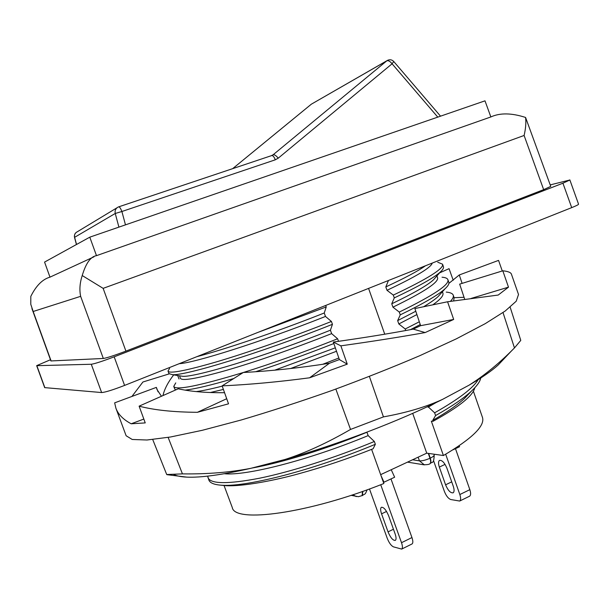 <?xml version="1.0" encoding="UTF-8"?>
<svg xmlns="http://www.w3.org/2000/svg" width="609" height="609" viewBox="0 0 609 609"><rect width="100%" height="100%" fill="white"/><g stroke="black" fill="none" stroke-linecap="round" stroke-linejoin="round"><path stroke-width="0.91" d="M473.391 391.222L482.48 417.454C485.129 425.889 472.112 438.587 443.421 455.532L431.339 421.162L433.029 421.306C459.178 406.85 473.094 395.675 474.761 387.796M380.663 474.647L426.742 453.165L443.421 455.532M371.604 449.366L383.845 483.523C308.755 513.539 234.518 523.375 232.28 507.533L224.036 485.464M437.742 262.228L442.56 264.199C444.052 268.531 427.64 278.831 393.307 295.091L394.289 297.892L391.747 303.792L392.934 307.164L399.268 312.074C433.395 295.418 449.609 284.631 447.912 279.721C447.387 278.321 445.43 277.483 442.043 277.217M442.56 264.199L443.443 266.765C443.854 267.983 442.857 269.696 440.452 271.903C434.286 277.59 418.901 286.253 394.289 297.892M447.912 279.721L448.795 282.272C449.305 283.809 448.102 285.933 445.171 288.643C438.647 294.733 423.674 303.472 400.25 314.868L399.268 312.074M446.237 292.107C450.264 292.457 452.601 293.485 453.256 295.19C453.774 296.743 452.83 298.798 450.409 301.356M419.319 321.78L405.206 328.997L405.739 330.527M453.256 295.19L454.131 297.74L453.629 300.892M420.248 324.559L410.451 329.652M478.141 379.673C473.239 388.055 458.729 399.101 434.62 412.818L435.58 415.559L432.71 420.4L433.029 421.306M480.767 377.991C480.059 381.607 476.931 385.999 471.374 391.168C463.708 398.286 451.779 406.416 435.58 415.559M425.409 265.798C418.375 270.853 405.183 277.894 385.817 286.923L387.004 290.303L393.307 295.091M432.215 263.096C431.218 267.473 416.153 276.547 387.004 290.303M435.922 277.042L433.479 279.813C427.678 285.202 413.77 293.195 391.747 303.792M436.935 275.885L437.551 277.666C439.051 282.104 424.184 291.932 392.934 307.164M415.787 311.237L397.654 320.608L398.834 323.965L405.206 328.997M441.007 293.332L438.221 296.469C435.275 299.232 430.403 302.658 423.613 306.746M442.423 291.741L442.903 293.119C443.733 295.609 440.353 299.514 432.786 304.843M416.899 314.571L398.834 323.965M427.83 406.492L434.62 412.818M436.128 402.541L428.081 407.2M400.25 314.868L397.654 320.608M469.996 392.63L464.659 398.294C457.663 404.81 447.014 412.171 432.71 420.4M393.452 278.503L388.222 280.589M338.52 341.322L337.614 338.779L331.639 333.633L330.413 330.2L332.445 324.315L331.418 321.461L325.488 316.444L324.254 312.996L326.234 306.951L257.82 332.438M326.234 306.951L325.693 305.452M332.445 324.315C258.521 353.829 185.174 375.761 172.4 374.687L168.952 373.599L168 371.064L169.591 368.392M331.418 321.461C289.899 337.934 247.01 352.832 216.568 361.845C185.342 370.881 169.15 373.956 168 371.064M333.823 343.537C306.19 354.415 280.094 363.824 255.536 371.756M233.81 378.493C211.346 385.109 195.101 388.984 185.083 390.125M175.78 389.897L174.707 388.938L173.755 386.411L175.75 382.894M337.614 338.779C303.533 352.299 272.101 363.535 243.326 372.495M243.28 372.51C198.877 385.961 175.704 390.597 173.755 386.411M338.848 358.008L322.641 364.311M325.488 316.444C259.137 342.791 193.647 363.04 179.244 363.68M324.254 312.996C274.347 332.75 224.257 349.543 196.928 356.646M331.639 333.633C291.079 349.574 255.711 361.898 225.528 370.607C196.677 378.691 181.649 381.242 180.439 378.265L179.518 375.806M330.413 330.2C262.213 357.43 195.108 377.314 182.723 376.309L180.066 375.89M336.511 351.271L290.562 368.536M223.396 389.433L210.311 392.531M335.323 347.838L274.697 370.188M222.216 386.129C211.087 388.999 202.424 390.818 196.235 391.587M388.314 280.863L385.817 286.923M375.35 444.281C312.904 470.331 247.848 486.766 222.536 485.282L225.779 485.678C243.044 486.72 276.6 479.968 298.775 473.756C323.135 467.095 347.914 458.767 373.119 448.764L375.35 444.281L374.352 441.487L368.156 435.61L366.945 432.245C324.528 449.686 280.848 462.931 251.608 468.123M44.67 387.621L101.627 392.554L91.281 364.258L36.677 365.682L44.663 387.59M91.281 364.258C94.814 363.756 102.449 361.274 114.18 356.828L562.929 183.202L569.879 179.998L550.216 184.9M36.669 365.644L50.471 359.736M50.912 360.947L103.317 358.473C106.895 357.925 114.431 355.473 125.918 351.119L543.662 189.65L550.749 186.384M225.779 485.678L220.405 485.137M222.536 485.282C214.574 484.871 210.021 483.127 208.872 480.059L207.669 476.124M374.352 441.487C333.519 458.379 290.668 471.83 259.624 478.202C227.69 484.307 210.463 484.094 207.943 477.578M368.156 435.61C307.606 460.663 245.465 476.055 224.302 473.726M101.627 392.554C105.258 392.31 112.909 389.927 124.586 385.413L571.706 207.631C576.274 205.796 578.55 204.647 578.55 204.182M89.789 237.167L96.488 255.658L490.854 116.951L484.992 100.835L89.789 237.167L44.564 262.083L49.984 277.148L93.946 256.838M550.711 186.278L525.575 117.453C511.545 112.916 499.974 112.749 490.854 116.951M96.488 255.666C90.703 256.518 85.945 263.149 82.223 275.542C79.825 282.926 79.299 289.854 80.647 296.339L33.175 311.488L30.785 304.31L30.808 296.385C36.144 285.674 42.508 279.28 49.877 277.194L49.984 277.148M525.575 117.453C526.199 122.729 525.704 128.735 524.098 135.472L103.142 288.354L82.223 275.542M368.574 288.4L384.743 334.204M412.696 413.382L426.742 453.165M390.993 478.918L411.95 537.549C413.077 540.937 413.115 543.068 412.065 543.936L411.897 544.02M391.229 469.722L394.64 477.212L383.99 482.206L382.581 480.014M380.732 484.741L401.514 542.703C402.656 546.106 402.709 548.229 401.681 549.09L393.422 546.844C391.123 545.702 389.06 542.847 387.233 538.28L369.488 488.966M381.082 475.812L383.99 482.206M381.561 513.844C380.389 510.365 380.328 508.18 381.386 507.297C383.7 507.053 386.106 509.862 388.595 515.724L395.15 533.986C396.292 537.397 396.352 539.536 395.325 540.396C392.972 540.609 390.544 537.77 388.04 531.87L381.561 513.844L386.548 511.446M455.479 448.65L469.836 489.666C470.924 493.046 470.856 495.224 469.623 496.175L469.432 496.266M459.14 445.773L459.582 446.724L452.86 449.876M445.681 454.223L459.841 494.531C460.944 497.926 460.891 500.096 459.681 501.047L450.774 499.532C448.3 498.596 446.176 495.893 444.387 491.417L433.555 460.678M439.34 467.088C438.214 463.609 438.267 461.386 439.515 460.412C442.065 460.023 444.555 462.657 446.968 468.329L453.279 486.279C454.39 489.689 454.337 491.866 453.126 492.81C450.531 493.183 448.018 490.519 445.582 484.81L439.34 467.088L445.065 464.378M311.153 104.345L232.676 168.647M393.757 61.517C392.006 59.712 389.966 59.309 387.644 60.299L386.814 60.824C388.344 60.314 390.103 61.296 392.082 63.793L393.757 61.517L440.535 116.174M76.11 232.486L74.877 233.985L74.344 236.246L76.528 244.475M118.816 206.809L271.69 155.577C272.901 155.379 274.103 156.787 275.306 159.809L121.899 211.506C120.628 208.324 119.562 206.771 118.694 206.839L118.313 206.991C115.695 208.324 114.675 210.486 115.246 213.47L121.899 211.506L125.477 224.858M339.396 359.576L347.259 364.152L309.608 377.793L329.423 363.268L339.396 359.576L333.313 342.06C363.337 337.85 389.981 333.542 413.237 329.126L420.621 325.67L453.682 319.443L425.158 332.567L413.237 329.126M471.031 298.463L508.485 287.151L498.208 295.053L447.577 301.767L453.682 319.443M309.608 377.793C278.777 381.896 249.614 384.591 222.125 385.878L228.527 403.82L197.377 412.308C173.443 412.133 154.016 410.085 139.118 406.157L145.239 422.905L131.186 423.788L143.838 419.068M197.377 412.308L226.708 398.72M464.035 297.291L454.124 297.702M503.019 312.577L514.468 347.937L511.164 351.241C497.287 364.913 483.249 376.225 469.044 385.185C482.046 377.572 491.76 370.843 498.177 364.997L504.054 358.777M469.044 385.185L442.537 399.39C425.957 406.949 406.264 412.788 383.442 416.891L369.397 376.453M335.848 389.075L350.525 429.436C327.307 442.895 305.512 452.898 285.126 459.437C337.721 444.593 399.74 420.865 442.537 399.39M285.126 459.437L250.938 468.298C230.149 472.363 207.319 474.221 182.441 473.878L168.13 437.399M173.649 474.464C176.473 475.941 180.843 476.832 186.742 477.121C200.78 477.783 222.171 474.845 250.938 468.298M425.158 332.567C399.618 337.127 371.52 341.542 340.865 345.836L347.259 364.152M131.186 423.788C123.231 419.548 118.138 414.356 115.908 408.213L114.652 402.853L156.353 387.385L158.058 391.793M131.917 396.451L142.917 381.995L169.142 373.896M511.385 274.05L518.518 294.49L516.211 301.219L505.196 311.024L485.152 323.706L456.347 338.832L419.814 355.686C392.158 367.501 362.72 379.156 331.509 390.643C300.138 401.689 270.031 411.471 241.194 419.997L202.302 430.297L170.467 437.003L146.929 440.01L132.199 439.47L126.132 435.755L115.923 408.251M439.614 272.855L449.061 268.668L453.218 280.269M448.886 283.391L459.277 274.964L498.55 260.393L502.273 270.967M511.431 274.172C510.867 272.459 507.997 271.332 502.813 270.799L508.485 287.151M152.722 439.523L166.714 474.525L169.058 474.936M514.468 347.937L520.779 340.385L510.159 307.18M182.441 473.878L166.714 474.525M383.442 416.891L350.525 429.436M224.569 392.721C205.888 392.851 190.45 391.541 178.262 388.793L139.118 406.157M161.461 396.246L157.053 389.646L156.353 387.385M162.976 395.576C164.354 389.303 167.924 382.406 173.679 374.893M177.668 375.517L179.023 379.011M459.277 274.964L462.109 283.375M502.813 270.799L459.666 284.129L464.713 299.331M447.577 301.767L414.889 308.557L420.621 325.67M329.423 363.268C299.369 367.973 270.662 371.048 243.303 372.495L222.125 385.878M340.865 345.836L333.313 342.06M44.868 387.705L36.86 365.727M124.586 385.413L114.18 356.828M571.706 207.631L562.929 183.202M103.317 358.473L80.647 296.339M51.126 360.992L33.175 311.488M543.662 189.65L524.098 135.472M125.918 351.119L103.142 288.354M433.943 454.185L434.202 454.946C434.308 455.745 432.999 456.811 430.259 458.135L429.977 458.265C425.63 460.16 422.121 461.028 419.464 460.868L412.544 459.78M424.389 464.88L419.464 460.868L418.094 457.192M429.68 463.883L429.84 463.799C430.852 463.015 430.898 461.165 429.977 458.265L428.294 453.385M429.954 463.746L430.114 463.677C431.134 462.893 431.187 461.043 430.259 458.135L428.645 453.431M411.95 537.549L401.514 542.703M393.444 529.236L388.04 531.87M469.836 489.666L459.841 494.531M451.726 481.856L445.582 484.81M352.9 494.744L356.25 496.601M362.522 491.455L362.111 495.673M362.827 491.349L362.408 495.536M387.126 60.595L311.351 104.177L386.814 60.824L273.114 154.777L271.271 155.714M118.907 227.127L115.246 213.47L74.595 237.335C74.108 234.808 74.991 232.965 77.236 231.808L116.974 207.798M437.78 117.118L392.082 63.793L278.237 158.18C276.128 155.607 274.423 154.48 273.114 154.777L271.827 155.531M275.306 159.809L278.237 158.18M440.452 271.903L433.479 279.813M445.171 288.643L438.221 296.469M471.374 391.168L464.659 398.294M182.723 376.309L172.4 374.687M569.841 179.883L578.512 204.068M31.919 308.58L50.897 360.909M412.065 543.936L401.681 549.09M469.623 496.175L459.681 501.047M351.111 495.338L358.404 496.7L362.553 495.467C365.019 493.328 364.791 495.734 367.09 489.834M434.202 454.946C433.836 464.933 431.88 461.34 430.121 463.67L429.84 463.799C429.261 464.416 427.214 464.736 423.689 464.766L407.512 462.124M311.207 104.291L232.653 168.655M74.511 237.411L76.445 244.521M118.694 206.839L118.313 206.991M118.793 206.809L271.69 155.577M498.177 364.997L511.164 351.241M186.742 477.121L167.041 474.685"/></g></svg>
